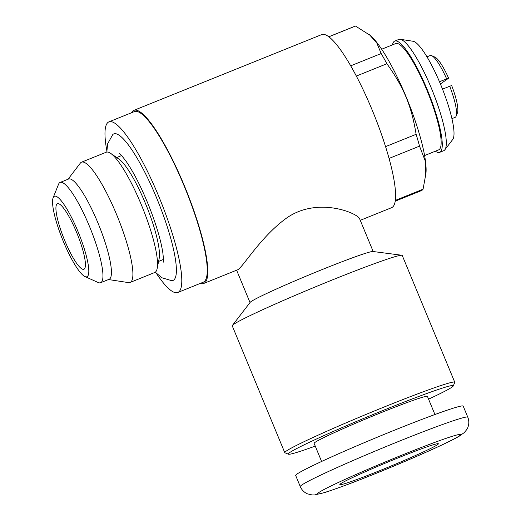 <?xml version="1.0" encoding="UTF-8"?>
<svg xmlns="http://www.w3.org/2000/svg" width="521" height="521" viewBox="0 0 521 521"><rect width="100%" height="100%" fill="white"/><g stroke="black" fill="none" stroke-linecap="round" stroke-linejoin="round"><path stroke-width="0.78" d="M380.206 470.463A53.331 2.436 157.5 0 0 438.395 443.781A53.331 2.436 157.5 0 0 388.191 461.938A53.331 2.436 157.5 0 0 339.855 484.595A53.331 2.436 157.5 0 0 380.206 470.463M76.58 232.333A35.33 7.04 -112 0 0 57.46 203.724A35.33 7.04 -112 0 0 64.767 240.65A35.33 7.04 -112 0 0 83.894 269.259A35.33 7.04 -112 0 0 76.58 232.333M200.325 283.391A93.331 18.606 -112 0 0 203.731 283.457A93.331 18.606 -112 0 0 186.069 189.944A93.331 18.606 -112 0 0 133.904 110.348A93.331 18.606 -112 0 0 131.5 112.757M133.904 110.348L321.711 34.594A93.331 18.606 68 0 1 373.876 114.19A93.331 18.606 68 0 1 391.538 207.703L360.265 220.318M373.192 251.532L359.62 218.768C357.543 213.161 318.044 196.43 287.058 217.719C259.953 237.022 242.024 269.051 237.179 269.963L203.731 283.457M288.406 454.208L284.922 452.775A91.996 4.201 -22.5 0 1 284.766 452.632L232.249 325.853A91.996 4.201 -22.5 0 1 232.392 325.436L250.165 302.362A66.662 3.041 -22.5 0 1 310.483 274.339A66.662 3.041 -22.5 0 1 372.951 251.5L401.841 255.251A91.996 4.201 -22.5 0 1 402.232 255.446L454.748 382.225A91.996 4.201 -22.5 0 1 454.735 382.44L453.29 385.911A89.325 4.077 157.5 0 0 385.716 409.376A89.325 4.077 157.5 0 0 288.406 454.208A89.325 4.077 157.5 0 0 315.251 446.1M328.888 36.783L355.485 26.05L370.34 35.467A79.426 15.832 68 0 1 406.256 97.14A79.426 15.832 68 0 1 425.95 173.337L423.072 189.208A88.661 17.675 -112 0 1 421.294 190.666L395.178 201.197M355.485 26.05A88.661 17.675 -112 0 0 354.957 26.219L328.842 36.75M369.435 34.699L376.833 43.074L381.177 53.539L350.737 65.815M356.357 76.059L386.888 63.744A88.661 17.675 -112 0 0 381.177 53.539M386.888 63.744C403.762 87.261 411.466 105.867 416.123 134.307A88.661 17.675 -112 0 1 419.529 146.134L425.084 160.481L425.696 175.831M431.694 55.675L434.996 57.16A30.667 6.115 -112 0 1 448.627 78.202L446.653 78.86A33.331 6.643 -112 0 0 431.694 55.675A33.331 6.643 -112 0 0 430.183 55.539L426.973 56.828M446.653 78.86L439.483 81.758M448.627 78.202L440.421 83.979M63.412 241.601A43.406 8.655 -112 0 0 84.943 276.56A43.406 8.655 -112 0 0 77.935 231.383A43.406 8.655 -112 0 0 53.142 197.733A43.406 8.655 -112 0 0 63.412 241.601M53.142 197.733L58.528 184.304A54.073 10.778 68 0 1 60.143 182.435A54.073 10.778 68 0 1 89.41 226.218A54.073 10.778 68 0 1 100.592 282.727A54.073 10.778 68 0 1 98.137 282.499L84.943 276.56M100.592 282.727L109.078 279.308A54.073 10.778 -112 0 0 97.889 222.793A54.073 10.778 -112 0 0 68.622 179.009L60.143 182.435M68.03 179.25L80.312 163.158A64.851 12.927 68 0 1 81.556 162.174A64.851 12.927 68 0 1 116.658 214.685A64.851 12.927 68 0 1 130.074 282.46A64.851 12.927 68 0 1 128.498 282.61L108.485 279.543M81.556 162.174L106.212 152.23A64.851 12.927 68 0 1 110.739 153.415A64.851 12.927 68 0 1 142.461 207.534A64.851 12.927 68 0 1 157.166 268.51A64.851 12.927 68 0 1 154.73 272.509L130.074 282.46M157.166 268.51L159.152 258.579A55.994 11.162 -112 0 0 146.453 205.925A55.994 11.162 -112 0 0 119.068 159.192L110.739 153.415M106.825 152.067L107.606 143.842L112.823 134.49A79.036 15.754 68 0 1 157.987 201.275A79.036 15.754 68 0 1 171.793 280.695L161.81 277.745L155.291 272.203M106.831 150.699A91.996 18.339 68 0 1 108.961 121.849A91.996 18.339 68 0 1 160.377 200.305A91.996 18.339 68 0 1 177.785 292.483A91.996 18.339 68 0 1 156.228 273.173M177.785 292.483L203.229 282.219A91.996 18.339 -112 0 0 185.828 190.041A91.996 18.339 -112 0 0 134.405 111.585L108.961 121.849M300.265 486.575L295.681 475.504A90.661 4.142 -22.5 0 1 377.855 436.982A90.661 4.142 -22.5 0 1 463.202 406.113L467.786 417.184A90.661 4.142 -22.5 0 0 382.44 448.06A90.661 4.142 -22.5 0 0 300.265 486.575C301.744 489.961 304.134 492.378 307.429 493.83L312.092 494.95L314.717 494.917L324.817 492.501C336.462 488.802 353.551 482.42 376.084 473.348C411.251 459.164 448.067 442.85 459.157 436.233L464.218 432.632C466.588 429.942 467.799 428.19 467.858 427.37C469.154 424.016 469.128 420.616 467.786 417.184M434.937 414.521L427.435 396.416A61.328 2.8 157.5 0 0 369.702 417.301A61.328 2.8 157.5 0 0 314.111 443.358L321.613 461.463M428.568 399.158A89.325 4.077 157.5 0 0 453.29 385.911M284.766 452.632A91.996 4.201 -22.5 0 1 385.143 406.601A91.996 4.201 -22.5 0 1 454.748 382.225M232.392 325.436A91.996 4.201 -22.5 0 1 315.635 286.771A91.996 4.201 -22.5 0 1 401.841 255.251M424.582 155.558L438.649 149.879A57.33 11.429 -112 0 0 427.806 92.438A57.33 11.429 -112 0 0 395.758 43.543L381.691 49.221M392.489 44.865A60 11.957 68 0 1 394.762 41.068A60 11.957 68 0 1 428.295 92.237A60 11.957 68 0 1 439.652 152.353A60 11.957 68 0 1 435.38 151.201M394.762 41.068L398.812 39.44A60 11.957 68 0 1 400.265 39.296A60 11.957 68 0 1 432.345 90.608A60 11.957 68 0 1 444.843 149.807A60 11.957 68 0 1 443.697 150.719L439.652 152.353M444.843 149.807L452.716 139.498A53.331 10.628 -112 0 0 441.606 86.87A53.331 10.628 -112 0 0 413.094 41.263L400.265 39.296M442.511 89.15L449.714 86.245A33.331 6.643 68 0 1 456.109 116.209A33.331 6.643 68 0 1 455.12 117.362L451.909 118.651M456.109 116.209L457.458 112.849A30.667 6.115 68 0 0 451.687 85.581L449.714 86.245M395.289 200.416L423.072 189.208M389.031 158.436L419.529 146.134M385.547 146.642L416.123 134.307M376.188 473.289A77.329 3.53 -22.5 0 1 334.729 484.185A77.329 3.53 -22.5 0 1 456.448 435.087A77.329 3.53 -22.5 0 1 376.188 473.289M250.015 302.551L236.612 270.191M158.586 261.412L163.457 259.445M116.691 157.544L121.562 155.584M119.589 153.747L119.55 153.728C120.136 153.819 122.233 156.228 125.848 160.956C133.291 171.585 140.885 186.362 148.635 205.294C156.085 224.115 160.813 239.868 162.806 252.561C163.49 258.501 163.653 261.705 163.294 262.174L163.307 262.135"/></g></svg>
